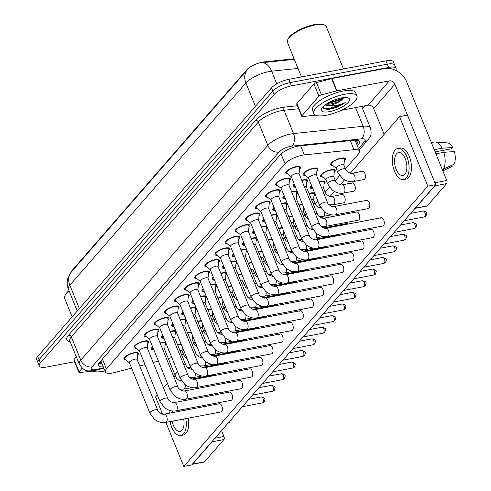 <?xml version="1.0" encoding="UTF-8"?>
<svg xmlns="http://www.w3.org/2000/svg" width="491" height="491" viewBox="0 0 491 491"><rect width="100%" height="100%" fill="white"/><g stroke="black" fill="none" stroke-linecap="round" stroke-linejoin="round"><path stroke-width="0.74" d="M177.46 344.529A7.917 2.523 -22.1 0 1 179.215 344.105A7.917 2.523 -22.1 0 1 181.087 343.884M187.574 332.904A7.917 2.523 -22.1 0 1 189.336 332.481A7.917 2.523 -22.1 0 1 191.208 332.26M197.695 321.28A7.917 2.523 -22.1 0 1 199.45 320.856A7.917 2.523 -22.1 0 1 201.322 320.641M207.81 309.661A7.917 2.523 -22.1 0 1 209.571 309.232A7.917 2.523 -22.1 0 1 211.443 309.017M217.93 298.037A7.917 2.523 -22.1 0 1 219.686 297.607A7.917 2.523 -22.1 0 1 221.558 297.393M228.045 286.413A7.917 2.523 -22.1 0 1 229.806 285.989A7.917 2.523 -22.1 0 1 231.672 285.768M238.166 274.788A7.917 2.523 -22.1 0 1 239.921 274.365A7.917 2.523 -22.1 0 1 241.793 274.144M248.28 263.164A7.917 2.523 -22.1 0 1 250.042 262.74A7.917 2.523 -22.1 0 1 251.908 262.525M258.401 251.545A7.917 2.523 -22.1 0 1 260.156 251.116A7.917 2.523 -22.1 0 1 262.028 250.901M268.516 239.921A7.917 2.523 -22.1 0 1 270.271 239.491A7.917 2.523 -22.1 0 1 272.143 239.277M278.636 228.297A7.917 2.523 -22.1 0 1 280.392 227.873A7.917 2.523 -22.1 0 1 282.264 227.652M288.751 216.672A7.917 2.523 -22.1 0 1 290.506 216.249A7.917 2.523 -22.1 0 1 292.378 216.028M298.872 205.048A7.917 2.523 -22.1 0 1 300.627 204.624A7.917 2.523 -22.1 0 1 302.499 204.403M308.986 193.429A7.917 2.523 -22.1 0 1 310.742 193A7.917 2.523 -22.1 0 1 314.694 193.227M315.026 194.043A7.917 2.523 -22.1 0 1 314.019 195.645M319.101 181.805A7.917 2.523 -22.1 0 1 320.862 181.375A7.917 2.523 -22.1 0 1 325.091 181.965A7.917 2.523 -22.1 0 1 324.134 184.021M322.655 177.11A7.917 2.523 -22.1 0 1 320.537 176.3A7.917 2.523 -22.1 0 1 323.495 172.709A7.917 2.523 -22.1 0 1 330.977 169.757A7.917 2.523 -22.1 0 1 335.206 170.34A7.917 2.523 -22.1 0 1 334.254 172.396M332.775 165.485A7.917 2.523 -22.1 0 1 330.658 164.675A7.917 2.523 -22.1 0 1 333.616 161.091A7.917 2.523 -22.1 0 1 341.098 158.133A7.917 2.523 -22.1 0 1 345.326 158.722A7.917 2.523 -22.1 0 1 344.369 160.778M160.091 342.97A7.917 2.523 -22.1 0 1 161.846 342.546A7.917 2.523 -22.1 0 1 165.798 342.773M166.13 343.59A7.917 2.523 -22.1 0 1 165.123 345.191M170.205 331.351A7.917 2.523 -22.1 0 1 171.967 330.922A7.917 2.523 -22.1 0 1 175.919 331.149M176.251 331.965A7.917 2.523 -22.1 0 1 175.238 333.567M180.326 319.727A7.917 2.523 -22.1 0 1 182.081 319.297A7.917 2.523 -22.1 0 1 186.034 319.524M186.365 320.341A7.917 2.523 -22.1 0 1 185.359 321.943M190.44 308.103A7.917 2.523 -22.1 0 1 192.202 307.679A7.917 2.523 -22.1 0 1 196.155 307.906M196.48 308.716A7.917 2.523 -22.1 0 1 195.473 310.324M200.561 296.478A7.917 2.523 -22.1 0 1 202.317 296.055A7.917 2.523 -22.1 0 1 206.269 296.282M206.601 297.098A7.917 2.523 -22.1 0 1 205.594 298.7M210.676 284.854A7.917 2.523 -22.1 0 1 212.437 284.43A7.917 2.523 -22.1 0 1 216.384 284.657M216.715 285.474A7.917 2.523 -22.1 0 1 215.709 287.075M220.797 273.235A7.917 2.523 -22.1 0 1 222.552 272.806A7.917 2.523 -22.1 0 1 226.504 273.033M226.836 273.849A7.917 2.523 -22.1 0 1 225.829 275.451M230.911 261.611A7.917 2.523 -22.1 0 1 232.666 261.181A7.917 2.523 -22.1 0 1 236.619 261.408M236.95 262.225A7.917 2.523 -22.1 0 1 235.944 263.827M241.032 249.987A7.917 2.523 -22.1 0 1 242.787 249.563A7.917 2.523 -22.1 0 1 246.74 249.784M247.071 250.6A7.917 2.523 -22.1 0 1 246.065 252.208M251.147 238.362A7.917 2.523 -22.1 0 1 252.902 237.939A7.917 2.523 -22.1 0 1 256.854 238.166M257.186 238.982A7.917 2.523 -22.1 0 1 256.179 240.584M261.261 226.738A7.917 2.523 -22.1 0 1 263.023 226.314A7.917 2.523 -22.1 0 1 266.975 226.541M267.307 227.358A7.917 2.523 -22.1 0 1 266.3 228.959M271.382 215.119A7.917 2.523 -22.1 0 1 273.137 214.69A7.917 2.523 -22.1 0 1 277.09 214.917M277.421 215.733A7.917 2.523 -22.1 0 1 276.415 217.335M281.496 203.495A7.917 2.523 -22.1 0 1 283.258 203.065A7.917 2.523 -22.1 0 1 287.21 203.292M287.542 204.109A7.917 2.523 -22.1 0 1 286.529 205.711M291.617 191.871A7.917 2.523 -22.1 0 1 293.373 191.447A7.917 2.523 -22.1 0 1 297.325 191.668M297.656 192.484A7.917 2.523 -22.1 0 1 296.65 194.086M301.732 180.246A7.917 2.523 -22.1 0 1 303.493 179.823A7.917 2.523 -22.1 0 1 307.722 180.412A7.917 2.523 -22.1 0 1 306.765 182.468M305.285 175.551A7.917 2.523 -22.1 0 1 303.168 174.741A7.917 2.523 -22.1 0 1 306.126 171.156A7.917 2.523 -22.1 0 1 313.608 168.198A7.917 2.523 -22.1 0 1 317.837 168.787A7.917 2.523 -22.1 0 1 316.885 170.843M126.04 359.964A7.917 2.523 -22.1 0 1 123.922 359.16A7.917 2.523 -22.1 0 1 126.881 355.57A7.917 2.523 -22.1 0 1 134.362 352.612A7.917 2.523 -22.1 0 1 138.591 353.201A7.917 2.523 -22.1 0 1 137.633 355.257M136.154 348.346A7.917 2.523 -22.1 0 1 134.037 347.536A7.917 2.523 -22.1 0 1 136.995 343.945A7.917 2.523 -22.1 0 1 144.477 340.993A7.917 2.523 -22.1 0 1 148.705 341.576A7.917 2.523 -22.1 0 1 147.754 343.632M146.275 336.722A7.917 2.523 -22.1 0 1 144.158 335.912A7.917 2.523 -22.1 0 1 147.116 332.327A7.917 2.523 -22.1 0 1 154.597 329.369A7.917 2.523 -22.1 0 1 158.826 329.958A7.917 2.523 -22.1 0 1 157.869 332.014M156.39 325.097A7.917 2.523 -22.1 0 1 154.272 324.287A7.917 2.523 -22.1 0 1 157.23 320.703A7.917 2.523 -22.1 0 1 164.712 317.745A7.917 2.523 -22.1 0 1 168.941 318.334A7.917 2.523 -22.1 0 1 167.99 320.39M166.51 313.473A7.917 2.523 -22.1 0 1 164.393 312.663A7.917 2.523 -22.1 0 1 167.351 309.078A7.917 2.523 -22.1 0 1 174.827 306.12A7.917 2.523 -22.1 0 1 179.062 306.709A7.917 2.523 -22.1 0 1 178.104 308.765M176.625 301.848A7.917 2.523 -22.1 0 1 174.508 301.044A7.917 2.523 -22.1 0 1 177.466 297.454A7.917 2.523 -22.1 0 1 184.947 294.496A7.917 2.523 -22.1 0 1 189.176 295.085A7.917 2.523 -22.1 0 1 188.225 297.141M186.746 290.23A7.917 2.523 -22.1 0 1 184.622 289.42A7.917 2.523 -22.1 0 1 187.58 285.83A7.917 2.523 -22.1 0 1 195.062 282.871A7.917 2.523 -22.1 0 1 199.297 283.46A7.917 2.523 -22.1 0 1 198.339 285.517M196.86 278.606A7.917 2.523 -22.1 0 1 194.743 277.796A7.917 2.523 -22.1 0 1 197.701 274.211A7.917 2.523 -22.1 0 1 205.183 271.253A7.917 2.523 -22.1 0 1 209.411 271.842A7.917 2.523 -22.1 0 1 208.46 273.898M206.975 266.981A7.917 2.523 -22.1 0 1 204.857 266.171A7.917 2.523 -22.1 0 1 207.816 262.587A7.917 2.523 -22.1 0 1 215.297 259.629A7.917 2.523 -22.1 0 1 219.532 260.218A7.917 2.523 -22.1 0 1 218.575 262.274M217.096 255.357A7.917 2.523 -22.1 0 1 214.978 254.547A7.917 2.523 -22.1 0 1 217.936 250.962A7.917 2.523 -22.1 0 1 225.418 248.004A7.917 2.523 -22.1 0 1 229.647 248.593A7.917 2.523 -22.1 0 1 228.696 250.649M227.21 243.732A7.917 2.523 -22.1 0 1 225.093 242.928A7.917 2.523 -22.1 0 1 228.051 239.338A7.917 2.523 -22.1 0 1 235.533 236.38A7.917 2.523 -22.1 0 1 239.761 236.969A7.917 2.523 -22.1 0 1 238.81 239.025M237.331 232.114A7.917 2.523 -22.1 0 1 235.214 231.304A7.917 2.523 -22.1 0 1 238.172 227.714A7.917 2.523 -22.1 0 1 245.653 224.755A7.917 2.523 -22.1 0 1 249.882 225.344A7.917 2.523 -22.1 0 1 248.925 227.401M247.446 220.49A7.917 2.523 -22.1 0 1 245.328 219.68A7.917 2.523 -22.1 0 1 248.286 216.095A7.917 2.523 -22.1 0 1 255.768 213.137A7.917 2.523 -22.1 0 1 259.997 213.72A7.917 2.523 -22.1 0 1 259.045 215.782M257.566 208.865A7.917 2.523 -22.1 0 1 255.449 208.055A7.917 2.523 -22.1 0 1 258.407 204.471A7.917 2.523 -22.1 0 1 265.889 201.513A7.917 2.523 -22.1 0 1 270.118 202.102A7.917 2.523 -22.1 0 1 269.16 204.158M267.681 197.241A7.917 2.523 -22.1 0 1 265.563 196.431A7.917 2.523 -22.1 0 1 268.522 192.846A7.917 2.523 -22.1 0 1 276.003 189.888A7.917 2.523 -22.1 0 1 280.232 190.477A7.917 2.523 -22.1 0 1 279.281 192.533M277.802 185.616A7.917 2.523 -22.1 0 1 275.684 184.812A7.917 2.523 -22.1 0 1 278.642 181.222A7.917 2.523 -22.1 0 1 286.124 178.264A7.917 2.523 -22.1 0 1 290.353 178.853A7.917 2.523 -22.1 0 1 289.395 180.909M287.916 173.998A7.917 2.523 -22.1 0 1 285.799 173.188A7.917 2.523 -22.1 0 1 288.757 169.598A7.917 2.523 -22.1 0 1 296.239 166.639A7.917 2.523 -22.1 0 1 300.467 167.228A7.917 2.523 -22.1 0 1 299.516 169.285M345.449 168.922L358.405 154.039A13.969 4.456 157.9 0 0 359.504 151.025A13.969 4.456 157.9 0 0 354.011 149.694L304.328 154.892A13.969 4.456 157.9 0 0 302.352 155.187A13.969 4.456 157.9 0 0 285.032 163.724L106.43 368.913A13.969 4.456 157.9 0 0 105.332 371.92A13.969 4.456 157.9 0 0 114.937 372.473L131.576 368.109M294.097 58.767L264.103 61.903A12.576 4.008 157.9 0 0 262.329 62.173A12.576 4.008 157.9 0 0 246.734 69.857L72.146 270.431A12.576 4.008 157.9 0 0 71.109 272.21M193.687 343.27L195.044 341.711M203.802 331.646L205.158 330.093M213.923 320.028L215.279 318.469M224.037 308.403L225.394 306.844M234.158 296.779L235.514 295.22M244.273 285.154L245.629 283.595M254.393 273.53L255.75 271.977M264.508 261.912L265.864 260.353M274.629 250.287L275.985 248.728M284.743 238.663L286.1 237.104M294.864 227.038L296.22 225.479M304.979 215.414L306.335 213.855M315.093 203.796L317.751 200.745M325.214 192.171L329.529 187.212M335.328 180.547L339.649 175.588M182.934 353.33A13.969 4.456 157.9 0 0 184.536 352.385M139.751 365.967L144.986 364.598M153.161 362.456L158.397 361.081M168.29 358.491L171.807 357.571M312.54 188.734A7.917 2.523 -22.1 0 1 310.422 187.924A7.917 2.523 -22.1 0 1 311.613 185.641M300.707 199.997A7.917 2.523 -22.1 0 1 300.302 199.549A7.917 2.523 -22.1 0 1 300.277 198.941M290.586 211.621A7.917 2.523 -22.1 0 1 290.187 211.167A7.917 2.523 -22.1 0 1 290.163 210.565M280.471 223.245A7.917 2.523 -22.1 0 1 280.066 222.791A7.917 2.523 -22.1 0 1 280.042 222.19M270.357 234.864A7.917 2.523 -22.1 0 1 269.952 234.416A7.917 2.523 -22.1 0 1 269.927 233.814M260.236 246.488A7.917 2.523 -22.1 0 1 259.837 246.04A7.917 2.523 -22.1 0 1 259.807 245.439M250.122 258.113A7.917 2.523 -22.1 0 1 249.716 257.665A7.917 2.523 -22.1 0 1 249.692 257.057M240.001 269.737A7.917 2.523 -22.1 0 1 239.602 269.283A7.917 2.523 -22.1 0 1 239.571 268.681M229.886 281.361A7.917 2.523 -22.1 0 1 229.481 280.907A7.917 2.523 -22.1 0 1 229.457 280.306M219.765 292.98A7.917 2.523 -22.1 0 1 219.367 292.532A7.917 2.523 -22.1 0 1 219.342 291.93M209.651 304.604A7.917 2.523 -22.1 0 1 209.246 304.156A7.917 2.523 -22.1 0 1 209.221 303.555M199.53 316.229A7.917 2.523 -22.1 0 1 199.131 315.781A7.917 2.523 -22.1 0 1 199.107 315.173M189.416 327.853A7.917 2.523 -22.1 0 1 189.01 327.399A7.917 2.523 -22.1 0 1 188.986 326.797M179.295 339.477A7.917 2.523 -22.1 0 1 178.896 339.023A7.917 2.523 -22.1 0 1 178.871 338.422M169.18 351.096A7.917 2.523 -22.1 0 1 168.775 350.648A7.917 2.523 -22.1 0 1 168.751 350.046M295.171 187.175A7.917 2.523 -22.1 0 1 293.053 186.365A7.917 2.523 -22.1 0 1 294.244 184.082M285.05 198.8A7.917 2.523 -22.1 0 1 282.933 197.99A7.917 2.523 -22.1 0 1 284.129 195.706M274.935 210.424A7.917 2.523 -22.1 0 1 272.818 209.614A7.917 2.523 -22.1 0 1 274.009 207.331M264.815 222.042A7.917 2.523 -22.1 0 1 262.697 221.238A7.917 2.523 -22.1 0 1 263.894 218.955M254.7 233.667A7.917 2.523 -22.1 0 1 252.583 232.857A7.917 2.523 -22.1 0 1 253.773 230.58M244.579 245.291A7.917 2.523 -22.1 0 1 242.462 244.481A7.917 2.523 -22.1 0 1 243.659 242.198M234.465 256.916A7.917 2.523 -22.1 0 1 232.347 256.106A7.917 2.523 -22.1 0 1 233.538 253.822M224.35 268.54A7.917 2.523 -22.1 0 1 222.233 267.73A7.917 2.523 -22.1 0 1 223.423 265.447M214.229 280.158A7.917 2.523 -22.1 0 1 212.112 279.354A7.917 2.523 -22.1 0 1 213.309 277.071M204.115 291.783A7.917 2.523 -22.1 0 1 201.997 290.973A7.917 2.523 -22.1 0 1 203.188 288.696M193.994 303.407A7.917 2.523 -22.1 0 1 191.877 302.597A7.917 2.523 -22.1 0 1 193.073 300.32M183.88 315.032A7.917 2.523 -22.1 0 1 181.762 314.222A7.917 2.523 -22.1 0 1 182.953 311.938M173.759 326.656A7.917 2.523 -22.1 0 1 171.641 325.846A7.917 2.523 -22.1 0 1 172.838 323.563M163.644 338.274A7.917 2.523 -22.1 0 1 161.527 337.47A7.917 2.523 -22.1 0 1 162.717 335.187M153.523 349.899A7.917 2.523 -22.1 0 1 151.406 349.089A7.917 2.523 -22.1 0 1 152.603 346.812M71.379 271.897L247.716 69.323A16.301 13.073 -139 0 0 247.427 69.648A16.301 13.073 -139 0 0 245.899 82.967L69.851 285.222A18.627 5.941 157.9 0 0 68.39 289.23C66.966 285.615 66.794 281.951 67.868 278.244L71.379 271.897A16.301 13.073 41 0 0 69.851 285.222L79.352 308.618M294.336 59.362L260.825 62.86M74.571 361.738L46.762 367.016A13.969 4.456 -22.1 0 1 39.292 365.973L37.967 362.702A13.969 4.456 -22.1 0 1 39.065 359.694L272.824 91.142A13.969 4.456 -22.1 0 1 290.15 82.605L387.289 64.174A13.969 4.456 -22.1 0 1 394.752 65.211A13.969 4.456 -22.1 0 0 387.289 64.174L290.15 82.605A13.969 4.456 -22.1 0 0 272.824 91.142L39.065 359.694A13.969 4.456 -22.1 0 0 37.967 362.702L36.635 359.43A13.969 4.456 -22.1 0 1 37.733 356.423L271.492 87.871A13.969 4.456 -22.1 0 1 288.818 79.333L385.957 60.902A13.969 4.456 -22.1 0 1 393.42 61.94L396.077 68.482A13.969 4.456 -22.1 0 1 395.771 70.397M357.35 145.723L358.332 144.593A13.969 4.456 157.9 0 0 359.43 141.58A13.969 4.456 157.9 0 0 353.937 140.248L299.541 145.937A13.969 4.456 157.9 0 0 297.564 146.232A13.969 4.456 157.9 0 0 280.238 154.775L99.44 362.481A13.969 4.456 157.9 0 0 98.347 365.488A13.969 4.456 157.9 0 0 103.282 366.869M39.292 365.973A13.969 4.456 -22.1 0 1 40.391 362.966L274.15 94.413A13.969 4.456 -22.1 0 1 291.476 85.876L388.614 67.445A13.969 4.456 -22.1 0 1 396.077 68.482M365.132 105.78L362.603 108.689M101.95 363.598A13.969 4.456 -22.1 0 1 98.74 363.42M357.706 140.377A13.969 4.456 -22.1 0 1 357.006 141.322L356.018 142.451M299.05 173.642L299.657 167.965A6.984 2.228 157.9 0 0 299.608 167.578A6.984 2.228 157.9 0 0 295.87 167.063A6.984 2.228 157.9 0 0 289.273 169.671A6.984 2.228 157.9 0 0 286.664 172.838A6.984 2.228 157.9 0 0 286.897 173.145L291.286 176.797M296.773 173.225A4.192 1.338 157.9 0 0 292.808 174.79A4.192 1.338 157.9 0 0 291.243 176.692L311.767 227.235A4.192 1.338 157.9 0 1 312 226.449A4.192 1.338 157.9 0 1 317.29 223.767A4.192 1.338 157.9 0 1 319.531 224.08L299.007 173.538A4.192 1.338 157.9 0 0 296.773 173.225M316.425 175.201L317.026 169.524A6.984 2.228 157.9 0 0 316.977 169.137A6.984 2.228 157.9 0 0 313.246 168.616A6.984 2.228 157.9 0 0 306.642 171.23A6.984 2.228 157.9 0 0 304.033 174.391A6.984 2.228 157.9 0 0 304.267 174.704L308.655 178.356M327.472 202.409L316.382 175.097A4.192 1.338 157.9 0 0 314.142 174.784A4.192 1.338 157.9 0 0 310.177 176.349A4.192 1.338 157.9 0 0 308.612 178.251L319.702 205.563A4.192 1.338 157.9 0 1 319.936 204.778A4.192 1.338 157.9 0 1 325.232 202.102A4.192 1.338 157.9 0 1 327.472 202.409C327.681 204.9 333.493 207.417 334.027 206.551A4.192 2.117 79.3 0 1 336.703 209.504A4.192 2.117 79.3 0 1 336.298 214.346A4.192 2.117 79.3 0 1 336.194 214.457A4.192 2.117 79.3 0 1 335.586 214.782L368.36 208.565A4.192 2.117 -100.7 0 0 369.072 208.129A4.192 2.117 -100.7 0 0 369.478 203.286A4.192 2.117 -100.7 0 0 366.802 200.334A4.192 2.117 -100.7 0 0 366.083 200.77M343.909 165.136L344.51 159.452A6.984 2.228 157.9 0 0 344.461 159.072A6.984 2.228 157.9 0 0 340.729 158.55A6.984 2.228 157.9 0 0 334.132 161.158A6.984 2.228 157.9 0 0 331.517 164.325A6.984 2.228 157.9 0 0 331.75 164.638L336.145 168.284M345.529 169.119L343.866 165.025A4.192 1.338 157.9 0 0 341.626 164.718A4.192 1.338 157.9 0 0 337.667 166.283A4.192 1.338 157.9 0 0 336.102 168.18L337.759 172.273A4.192 1.338 157.9 0 1 337.992 171.488A4.192 1.338 157.9 0 1 343.289 168.806A4.192 1.338 157.9 0 1 345.529 169.119C345.738 171.605 351.55 174.121 352.084 173.255A4.192 2.117 79.3 0 1 354.76 176.214A4.192 2.117 79.3 0 1 354.355 181.056A4.192 2.117 79.3 0 1 354.25 181.167A4.192 2.117 79.3 0 1 353.643 181.492L363.991 179.528A4.192 2.117 -100.7 0 0 364.703 179.092A4.192 2.117 -100.7 0 0 365.101 174.25A4.192 2.117 -100.7 0 0 362.426 171.291A4.192 2.117 -100.7 0 0 361.714 171.733M288.935 185.267L289.537 179.589A6.984 2.228 157.9 0 0 289.487 179.203A6.984 2.228 157.9 0 0 285.756 178.687A6.984 2.228 157.9 0 0 279.158 181.296A6.984 2.228 157.9 0 0 276.543 184.456A6.984 2.228 157.9 0 0 276.777 184.769L281.171 188.421M286.652 184.849A4.192 1.338 157.9 0 0 282.693 186.414A4.192 1.338 157.9 0 0 281.128 188.317L301.652 238.859A4.192 1.338 157.9 0 1 301.879 238.074A4.192 1.338 157.9 0 1 307.176 235.392A4.192 1.338 157.9 0 1 309.416 235.705L288.892 185.162A4.192 1.338 157.9 0 0 286.652 184.849M278.814 196.891L279.422 191.214A6.984 2.228 157.9 0 0 279.373 190.827A6.984 2.228 157.9 0 0 275.641 190.305A6.984 2.228 157.9 0 0 269.037 192.92A6.984 2.228 157.9 0 0 266.429 196.081A6.984 2.228 157.9 0 0 266.662 196.394L271.05 200.046M276.537 196.474A4.192 1.338 157.9 0 0 272.573 198.039A4.192 1.338 157.9 0 0 271.007 199.941L291.531 250.478A4.192 1.338 157.9 0 1 291.764 249.698A4.192 1.338 157.9 0 1 297.061 247.016A4.192 1.338 157.9 0 1 299.295 247.329L278.778 196.787A4.192 1.338 157.9 0 0 276.537 196.474M268.7 208.515L269.301 202.832A6.984 2.228 157.9 0 0 269.252 202.452A6.984 2.228 157.9 0 0 265.521 201.93A6.984 2.228 157.9 0 0 258.923 204.538A6.984 2.228 157.9 0 0 256.308 207.705A6.984 2.228 157.9 0 0 256.541 208.018L260.936 211.664M266.417 208.098A4.192 1.338 157.9 0 0 262.458 209.663A4.192 1.338 157.9 0 0 260.893 211.56L281.417 262.102A4.192 1.338 157.9 0 1 281.65 261.316A4.192 1.338 157.9 0 1 286.94 258.64A4.192 1.338 157.9 0 1 289.181 258.947L268.657 208.411A4.192 1.338 157.9 0 0 266.417 208.098M258.585 220.134L259.187 214.457A6.984 2.228 157.9 0 0 259.138 214.076A6.984 2.228 157.9 0 0 255.406 213.554A6.984 2.228 157.9 0 0 248.802 216.163A6.984 2.228 157.9 0 0 246.194 219.33A6.984 2.228 157.9 0 0 246.427 219.637L250.815 223.288M256.302 219.722A4.192 1.338 157.9 0 0 252.337 221.288A4.192 1.338 157.9 0 0 250.772 223.184L271.296 273.726A4.192 1.338 157.9 0 1 271.529 272.941A4.192 1.338 157.9 0 1 276.826 270.265A4.192 1.338 157.9 0 1 279.066 270.572L258.542 220.029A4.192 1.338 157.9 0 0 256.302 219.722M306.304 186.826L306.906 181.142A6.984 2.228 157.9 0 0 306.857 180.762A6.984 2.228 157.9 0 0 303.125 180.24A6.984 2.228 157.9 0 0 301.855 180.541M294.434 184.548A6.984 2.228 157.9 0 0 293.913 186.015A6.984 2.228 157.9 0 0 294.146 186.328L295.668 187.593M323.907 218.176L356.681 211.952A4.192 2.117 -100.7 0 1 359.357 214.911A4.192 2.117 -100.7 0 1 358.958 219.753A4.192 2.117 -100.7 0 1 358.246 220.189L325.472 226.406A4.192 2.117 79.3 0 0 326.079 226.081A4.192 2.117 79.3 0 0 326.184 225.97A4.192 2.117 79.3 0 0 326.583 221.128A4.192 2.117 79.3 0 0 323.907 218.176C323.373 219.041 317.567 216.519 317.352 214.033L306.261 186.721A4.192 1.338 157.9 0 0 304.224 186.371M296.19 198.444L296.791 192.767A6.984 2.228 157.9 0 0 296.742 192.386A6.984 2.228 157.9 0 0 293.01 191.864A6.984 2.228 157.9 0 0 291.734 192.159M284.314 196.173A6.984 2.228 157.9 0 0 283.798 197.64A6.984 2.228 157.9 0 0 284.031 197.947L285.553 199.211M313.16 229.856L310.202 229.002L308.299 227.394L307.237 225.657L296.147 198.339A4.192 1.338 157.9 0 0 294.103 197.996M286.069 210.068L286.67 204.391A6.984 2.228 157.9 0 0 286.621 204.004A6.984 2.228 157.9 0 0 282.89 203.489A6.984 2.228 157.9 0 0 281.619 203.783M274.199 207.791A6.984 2.228 157.9 0 0 273.677 209.264A6.984 2.228 157.9 0 0 273.91 209.571L275.433 210.835M303.045 241.48L300.081 240.627L298.184 239.019L297.116 237.282L286.026 209.964A4.192 1.338 157.9 0 0 283.988 209.62M333.794 176.754L334.396 171.077A6.984 2.228 157.9 0 0 334.346 170.696A6.984 2.228 157.9 0 0 330.615 170.174A6.984 2.228 157.9 0 0 324.011 172.783A6.984 2.228 157.9 0 0 321.402 175.95A6.984 2.228 157.9 0 0 321.636 176.257L326.024 179.909M335.408 180.743L333.751 176.65A4.192 1.338 157.9 0 0 331.511 176.343A4.192 1.338 157.9 0 0 327.552 177.908A4.192 1.338 157.9 0 0 325.981 179.804L327.644 183.892A4.192 1.338 157.9 0 1 327.878 183.106A4.192 1.338 157.9 0 1 333.168 180.43A4.192 1.338 157.9 0 1 335.408 180.743C335.617 183.229 341.429 185.745 341.963 184.88A4.192 2.117 79.3 0 1 344.639 187.832A4.192 2.117 79.3 0 1 344.24 192.675A4.192 2.117 79.3 0 1 344.136 192.791A4.192 2.117 79.3 0 1 343.528 193.116L353.87 191.152A4.192 2.117 -100.7 0 0 354.582 190.717A4.192 2.117 -100.7 0 0 354.987 185.874A4.192 2.117 -100.7 0 0 352.311 182.916A4.192 2.117 -100.7 0 0 351.599 183.352M323.673 188.378L324.275 182.701A6.984 2.228 157.9 0 0 324.226 182.314A6.984 2.228 157.9 0 0 320.494 181.799A6.984 2.228 157.9 0 0 319.224 182.093M311.803 186.101A6.984 2.228 157.9 0 0 311.282 187.574A6.984 2.228 157.9 0 0 311.515 187.881L313.037 189.145M331.848 196.504L342.19 194.54A4.192 2.117 -100.7 0 1 344.866 197.492A4.192 2.117 -100.7 0 1 344.467 202.335A4.192 2.117 -100.7 0 1 343.755 202.777L333.407 204.741A4.192 2.117 79.3 0 0 334.015 204.409A4.192 2.117 79.3 0 0 334.119 204.299A4.192 2.117 79.3 0 0 334.524 199.456A4.192 2.117 79.3 0 0 331.848 196.504C331.315 197.37 325.502 194.853 325.294 192.362L323.63 188.274A4.192 1.338 157.9 0 0 321.593 187.93M313.559 200.003L314.16 194.326A6.984 2.228 157.9 0 0 314.111 193.939A6.984 2.228 157.9 0 0 310.38 193.423A6.984 2.228 157.9 0 0 309.103 193.718M321.102 208.19L318.137 207.331L316.241 205.729L313.516 199.898A4.192 1.338 157.9 0 0 311.472 199.549M302.689 204.882A6.984 2.228 157.9 0 0 300.259 205.042A6.984 2.228 157.9 0 0 298.988 205.342M308.514 219.213L306.12 217.347L303.395 211.523A4.192 1.338 157.9 0 0 301.357 211.173M292.575 216.506A6.984 2.228 157.9 0 0 290.144 216.666A6.984 2.228 157.9 0 0 288.868 216.967M298.393 230.838L296.005 228.972L293.28 223.147A4.192 1.338 157.9 0 0 291.237 222.797M282.454 228.125A6.984 2.228 157.9 0 0 280.023 228.29A6.984 2.228 157.9 0 0 278.753 228.585M288.278 242.462L285.885 240.596L283.16 234.766A4.192 1.338 157.9 0 0 281.122 234.422M272.339 239.749A6.984 2.228 157.9 0 0 269.909 239.915A6.984 2.228 157.9 0 0 268.632 240.209M278.158 254.086L275.77 252.221L273.045 246.39A4.192 1.338 157.9 0 0 271.001 246.046M262.219 251.374A6.984 2.228 157.9 0 0 259.788 251.539A6.984 2.228 157.9 0 0 258.518 251.834M268.043 265.711L265.649 263.845L262.924 258.014A4.192 1.338 157.9 0 0 260.887 257.665M252.104 262.998A6.984 2.228 157.9 0 0 249.674 263.158A6.984 2.228 157.9 0 0 248.397 263.458M257.922 277.335L255.535 275.463L252.81 269.639A4.192 1.338 157.9 0 0 250.766 269.289M241.983 274.622A6.984 2.228 157.9 0 0 239.559 274.782A6.984 2.228 157.9 0 0 238.282 275.083M247.808 288.954L245.414 287.088L242.695 281.263A4.192 1.338 157.9 0 0 240.651 280.913M231.869 286.241A6.984 2.228 157.9 0 0 229.438 286.406A6.984 2.228 157.9 0 0 228.168 286.701M237.687 300.578L235.299 298.712L232.574 292.882A4.192 1.338 157.9 0 0 230.531 292.538M221.748 297.865A6.984 2.228 157.9 0 0 219.324 298.031A6.984 2.228 157.9 0 0 218.047 298.325M227.572 312.202L225.179 310.337L222.46 304.506A4.192 1.338 157.9 0 0 220.416 304.162M211.633 309.49A6.984 2.228 157.9 0 0 209.203 309.655A6.984 2.228 157.9 0 0 207.932 309.95M217.452 323.827L215.064 321.961L212.339 316.13A4.192 1.338 157.9 0 0 210.301 315.787M201.513 321.114A6.984 2.228 157.9 0 0 199.088 321.274A6.984 2.228 157.9 0 0 197.812 321.574M207.337 335.451L204.943 333.579L202.224 327.755A4.192 1.338 157.9 0 0 200.181 327.405M191.398 332.738A6.984 2.228 157.9 0 0 188.967 332.898A6.984 2.228 157.9 0 0 187.697 333.199M197.216 347.069L194.829 345.204L192.104 339.379A4.192 1.338 157.9 0 0 190.066 339.029M181.283 344.363A6.984 2.228 157.9 0 0 178.853 344.522A6.984 2.228 157.9 0 0 177.576 344.823M187.102 358.694L184.714 356.828L181.989 350.997A4.192 1.338 157.9 0 0 179.945 350.654M338.164 106.228A18.627 5.941 -22.1 0 1 329.915 109.18M301.842 115.821A2.326 0.743 157.9 0 0 301.658 116.318L296.674 104.055A2.326 0.743 -22.1 0 1 296.859 103.552L301.842 115.821L318.917 96.199L313.933 83.936A2.326 0.743 -22.1 0 1 316.462 82.592L331.597 78.628A2.326 0.743 -22.1 0 1 331.953 78.548L384.3 68.611A18.627 14.939 -139 0 1 406.738 81.972L446.755 180.522A2.326 1.178 79.3 0 1 446.669 183.616L434.823 185.862A2.326 1.178 -100.7 0 0 435.118 185.291M296.859 103.552L313.933 83.936M415.042 208.35A2.326 1.178 -100.7 0 0 415.067 208.344A2.326 1.178 -100.7 0 0 415.466 208.104L427.311 205.858L446.669 183.616M427.311 205.858A2.326 1.178 79.3 0 1 426.918 206.097L415.067 208.344M415.466 208.104L434.823 185.862M446.755 180.522L434.909 182.769L394.893 84.219A4.658 3.732 41 0 0 389.283 80.88L336.936 90.81A2.326 0.743 157.9 0 0 336.58 90.89L321.445 94.861A2.326 0.743 157.9 0 0 318.917 96.199M384.165 134.307L373.706 108.56A4.658 3.732 41 0 0 368.097 105.221L341.362 110.291M301.658 116.318A2.326 0.743 157.9 0 0 302.573 116.545L315.425 115.201A2.326 0.743 157.9 0 0 315.59 115.176M79.039 371.785A2.326 0.743 157.9 0 0 78.855 372.282L73.871 360.013A2.326 0.743 -22.1 0 1 74.055 359.516L79.039 371.785L82.181 368.17M74.055 359.516L76.344 356.889M221.57 430.619L223.951 436.487A2.326 1.178 79.3 0 1 223.865 439.58L212.02 441.826A2.326 1.178 -100.7 0 0 212.315 441.249M192.239 464.314A2.326 1.178 -100.7 0 0 192.269 464.308A2.326 1.178 -100.7 0 0 192.662 464.069L204.508 461.816L223.865 439.58M204.508 461.816A2.326 1.178 79.3 0 1 204.115 462.062L192.269 464.308M192.662 464.069L212.02 441.826M78.855 372.282A2.326 0.743 157.9 0 0 79.769 372.503L92.621 371.159A2.326 0.743 157.9 0 0 92.787 371.141M326.263 115.275A23.286 7.426 -22.1 0 1 313.823 113.544A23.286 7.426 -22.1 0 1 322.526 102.993A23.286 7.426 -22.1 0 1 344.529 94.297A23.286 7.426 -22.1 0 1 356.969 96.027A23.286 7.426 -22.1 0 1 348.266 106.578A23.286 7.426 -22.1 0 1 326.263 115.275M313.823 113.544L312.497 110.272A23.286 7.426 -22.1 0 1 321.2 99.722A23.286 7.426 -22.1 0 1 343.203 91.025A23.286 7.426 -22.1 0 1 355.644 92.756L356.969 96.027M301.468 76.934L287.425 42.336A20.953 6.684 -22.1 0 1 287.708 39.796A20.953 6.684 -22.1 0 1 315.056 25.01A20.953 6.684 -22.1 0 1 324.275 24.943A20.953 6.684 -22.1 0 1 326.251 26.569L343.467 68.961M287.708 39.796L288.229 38.74A20.021 6.389 -22.1 0 1 314.357 24.611A20.021 6.389 -22.1 0 1 323.17 24.55L324.275 24.943M326.104 104.202L329.105 104.202C334.623 103.405 339.036 101.784 342.35 99.342L343.89 97.586M342.35 99.342A10.526 3.357 -22.1 0 1 329.608 105.442A10.526 3.357 -22.1 0 1 328.909 105.559L324.919 105.049M341.349 97.948A15.184 4.842 -22.1 0 1 348.033 97.899A15.184 4.842 -22.1 0 1 345.621 104.712A15.184 4.842 -22.1 0 1 329.443 111.629A15.184 4.842 -22.1 0 1 321.537 108.658A15.184 4.842 -22.1 0 1 341.349 97.948M322.642 107.099L326.73 109.383L329.51 109.235L336.697 107.498L345.222 102.57C340.367 104.914 335.163 105.946 329.602 105.657L328.909 105.559M327.534 103.294L340.054 99.231L342.583 97.74M323.084 108.192L329.038 108.566L342.159 104.43L345.222 102.57M326.227 104.123L340.318 99.882L343.847 97.678M326.527 109.37L329.301 109.217L336.697 107.498M104.933 370.938A23.286 7.426 -22.1 0 1 103.466 371.239A23.286 7.426 -22.1 0 1 92.277 370.877M72.165 316.873L64.622 298.301A20.953 6.684 -22.1 0 1 64.904 295.754A20.953 6.684 -22.1 0 1 69.151 291.108M64.904 295.754L65.426 294.698A20.021 6.389 -22.1 0 1 68.973 290.672M342.19 194.54A4.192 2.117 -100.7 0 0 341.478 194.976M333.334 206.613A4.192 2.117 -100.7 0 0 332.076 206.165A4.192 2.117 -100.7 0 0 331.677 206.324M323.213 218.237A4.192 2.117 -100.7 0 0 321.955 217.789A4.192 2.117 -100.7 0 0 321.556 217.949M313.098 229.862A4.192 2.117 -100.7 0 0 311.84 229.407A4.192 2.117 -100.7 0 0 311.441 229.573M302.978 241.48A4.192 2.117 -100.7 0 0 301.72 241.032A4.192 2.117 -100.7 0 0 301.327 241.191M292.863 253.104A4.192 2.117 -100.7 0 0 291.605 252.656A4.192 2.117 -100.7 0 0 291.206 252.816M282.742 264.729A4.192 2.117 -100.7 0 0 281.484 264.281A4.192 2.117 -100.7 0 0 281.091 264.44M272.628 276.353A4.192 2.117 -100.7 0 0 271.37 275.905A4.192 2.117 -100.7 0 0 270.971 276.065M262.513 287.978A4.192 2.117 -100.7 0 0 261.255 287.523A4.192 2.117 -100.7 0 0 260.856 287.689M252.392 299.596A4.192 2.117 -100.7 0 0 251.134 299.148A4.192 2.117 -100.7 0 0 250.735 299.307M242.278 311.22A4.192 2.117 -100.7 0 0 241.02 310.772A4.192 2.117 -100.7 0 0 240.621 310.932M232.157 322.845A4.192 2.117 -100.7 0 0 230.899 322.397A4.192 2.117 -100.7 0 0 230.5 322.556M222.042 334.469A4.192 2.117 -100.7 0 0 220.784 334.021A4.192 2.117 -100.7 0 0 220.385 334.181M211.922 346.094A4.192 2.117 -100.7 0 0 210.664 345.639A4.192 2.117 -100.7 0 0 210.265 345.805M201.807 357.712A4.192 2.117 -100.7 0 0 200.549 357.264A4.192 2.117 -100.7 0 0 200.15 357.423M216.359 375.185A4.192 2.117 -100.7 0 0 215.04 374.682A4.192 2.117 -100.7 0 0 214.328 375.118M226.474 363.561A4.192 2.117 -100.7 0 0 225.154 363.058A4.192 2.117 -100.7 0 0 224.442 363.493M236.594 351.943A4.192 2.117 -100.7 0 0 235.275 351.433A4.192 2.117 -100.7 0 0 234.557 351.869M246.709 340.318A4.192 2.117 -100.7 0 0 245.39 339.809A4.192 2.117 -100.7 0 0 244.678 340.251M157.654 410.053A4.192 1.338 157.9 0 0 155.414 409.74A4.192 1.338 157.9 0 0 150.123 412.422A4.192 1.338 157.9 0 0 149.89 413.207L129.366 362.665A4.192 1.338 157.9 0 1 130.931 360.762A4.192 1.338 157.9 0 1 134.89 359.197A4.192 1.338 157.9 0 1 137.13 359.51L157.654 410.053C157.863 412.538 163.675 415.061 164.209 414.189A4.192 2.117 79.3 0 1 166.885 417.147A4.192 2.117 79.3 0 1 166.486 421.99A4.192 2.117 79.3 0 1 166.375 422.1A4.192 2.117 79.3 0 1 165.768 422.426L220.975 411.955A4.192 2.117 -100.7 0 0 221.686 411.513A4.192 2.117 -100.7 0 0 222.085 406.671A4.192 2.117 -100.7 0 0 219.409 403.719A4.192 2.117 -100.7 0 0 218.698 404.154M167.769 398.428A4.192 1.338 157.9 0 0 165.535 398.115A4.192 1.338 157.9 0 0 160.238 400.797A4.192 1.338 157.9 0 0 160.005 401.583L139.481 351.04A4.192 1.338 157.9 0 1 141.046 349.144A4.192 1.338 157.9 0 1 145.011 347.573A4.192 1.338 157.9 0 1 147.251 347.886L167.769 398.428C167.983 400.914 173.789 403.436 174.323 402.571A4.192 2.117 79.3 0 1 176.999 405.523A4.192 2.117 79.3 0 1 176.6 410.366A4.192 2.117 79.3 0 1 176.496 410.476A4.192 2.117 79.3 0 1 175.888 410.801L231.089 400.331A4.192 2.117 -100.7 0 0 231.801 399.895A4.192 2.117 -100.7 0 0 232.206 395.052A4.192 2.117 -100.7 0 0 229.53 392.094A4.192 2.117 -100.7 0 0 228.812 392.53M177.889 386.804A4.192 1.338 157.9 0 0 175.649 386.497A4.192 1.338 157.9 0 0 170.359 389.173A4.192 1.338 157.9 0 0 170.125 389.958L149.602 339.416A4.192 1.338 157.9 0 1 151.167 337.52A4.192 1.338 157.9 0 1 155.125 335.954A4.192 1.338 157.9 0 1 157.365 336.261L177.889 386.804C178.098 389.295 183.91 391.812 184.444 390.946A4.192 2.117 79.3 0 1 187.12 393.899A4.192 2.117 79.3 0 1 186.721 398.741A4.192 2.117 79.3 0 1 186.611 398.852A4.192 2.117 79.3 0 1 186.003 399.183L241.21 388.706A4.192 2.117 -100.7 0 0 241.922 388.271A4.192 2.117 -100.7 0 0 242.321 383.428A4.192 2.117 -100.7 0 0 239.645 380.47A4.192 2.117 -100.7 0 0 238.933 380.912M188.004 375.185A4.192 1.338 157.9 0 0 185.764 374.872A4.192 1.338 157.9 0 0 180.473 377.548A4.192 1.338 157.9 0 0 180.24 378.334L159.716 327.792A4.192 1.338 157.9 0 1 161.281 325.895A4.192 1.338 157.9 0 1 165.246 324.33A4.192 1.338 157.9 0 1 167.48 324.643L188.004 375.185C188.219 377.671 194.025 380.187 194.559 379.322A4.192 2.117 79.3 0 1 197.235 382.28A4.192 2.117 79.3 0 1 196.836 387.117A4.192 2.117 79.3 0 1 196.731 387.233A4.192 2.117 79.3 0 1 196.124 387.559L251.324 377.082A4.192 2.117 -100.7 0 0 252.036 376.646A4.192 2.117 -100.7 0 0 252.442 371.804A4.192 2.117 -100.7 0 0 249.766 368.851A4.192 2.117 -100.7 0 0 249.047 369.287M256.83 328.694A4.192 2.117 -100.7 0 0 255.51 328.184A4.192 2.117 -100.7 0 0 254.792 328.626M266.944 317.069A4.192 2.117 -100.7 0 0 265.625 316.566A4.192 2.117 -100.7 0 0 264.913 317.002M277.065 305.445A4.192 2.117 -100.7 0 0 275.739 304.942A4.192 2.117 -100.7 0 0 275.028 305.377M287.18 293.821A4.192 2.117 -100.7 0 0 285.86 293.317A4.192 2.117 -100.7 0 0 285.148 293.753M297.3 282.202A4.192 2.117 -100.7 0 0 295.975 281.693A4.192 2.117 -100.7 0 0 295.263 282.129M198.125 363.561A4.192 1.338 157.9 0 0 195.884 363.248A4.192 1.338 157.9 0 0 190.588 365.93A4.192 1.338 157.9 0 0 190.355 366.716L169.837 316.173A4.192 1.338 157.9 0 1 171.402 314.271A4.192 1.338 157.9 0 1 175.361 312.706A4.192 1.338 157.9 0 1 177.601 313.019L198.125 363.561C198.333 366.047 204.146 368.563 204.679 367.698A4.192 2.117 79.3 0 1 207.355 370.656A4.192 2.117 79.3 0 1 206.95 375.498A4.192 2.117 79.3 0 1 206.846 375.609A4.192 2.117 79.3 0 1 206.238 375.934L261.445 365.457A4.192 2.117 -100.7 0 0 262.157 365.022A4.192 2.117 -100.7 0 0 262.556 360.179A4.192 2.117 -100.7 0 0 259.88 357.227A4.192 2.117 -100.7 0 0 259.168 357.663M208.239 351.937A4.192 1.338 157.9 0 0 205.999 351.624A4.192 1.338 157.9 0 0 200.709 354.306A4.192 1.338 157.9 0 0 200.475 355.091L179.952 304.549A4.192 1.338 157.9 0 1 181.517 302.646A4.192 1.338 157.9 0 1 185.481 301.081A4.192 1.338 157.9 0 1 187.715 301.394L208.239 351.937C208.448 354.422 214.26 356.945 214.794 356.073A4.192 2.117 79.3 0 1 217.47 359.031A4.192 2.117 79.3 0 1 217.071 363.874A4.192 2.117 79.3 0 1 216.967 363.984A4.192 2.117 79.3 0 1 216.359 364.31L271.56 353.839A4.192 2.117 -100.7 0 0 272.272 353.397A4.192 2.117 -100.7 0 0 272.677 348.555A4.192 2.117 -100.7 0 0 269.995 345.603A4.192 2.117 -100.7 0 0 269.283 346.038M218.36 340.312A4.192 1.338 157.9 0 0 216.12 339.999A4.192 1.338 157.9 0 0 210.823 342.681A4.192 1.338 157.9 0 0 210.59 343.467L190.072 292.924A4.192 1.338 157.9 0 1 191.637 291.028A4.192 1.338 157.9 0 1 195.596 289.457A4.192 1.338 157.9 0 1 197.836 289.77L218.36 340.312C218.569 342.798 224.381 345.32 224.915 344.455A4.192 2.117 79.3 0 1 227.591 347.407A4.192 2.117 79.3 0 1 227.186 352.25A4.192 2.117 79.3 0 1 227.081 352.36A4.192 2.117 79.3 0 1 226.474 352.685L281.674 342.215A4.192 2.117 -100.7 0 0 282.393 341.779A4.192 2.117 -100.7 0 0 282.791 336.936A4.192 2.117 -100.7 0 0 280.115 333.978A4.192 2.117 -100.7 0 0 279.404 334.414M228.475 328.688A4.192 1.338 157.9 0 0 226.234 328.381A4.192 1.338 157.9 0 0 220.944 331.057A4.192 1.338 157.9 0 0 220.711 331.842L200.187 281.3A4.192 1.338 157.9 0 1 201.752 279.404A4.192 1.338 157.9 0 1 205.711 277.838A4.192 1.338 157.9 0 1 207.951 278.145L228.475 328.688C228.683 331.18 234.495 333.696 235.029 332.83A4.192 2.117 79.3 0 1 237.705 335.783A4.192 2.117 79.3 0 1 237.306 340.625A4.192 2.117 79.3 0 1 237.202 340.736A4.192 2.117 79.3 0 1 236.594 341.067L291.795 330.59A4.192 2.117 -100.7 0 0 292.507 330.155A4.192 2.117 -100.7 0 0 292.906 325.312A4.192 2.117 -100.7 0 0 290.23 322.354A4.192 2.117 -100.7 0 0 289.518 322.796M238.595 317.069A4.192 1.338 157.9 0 0 236.355 316.756A4.192 1.338 157.9 0 0 231.058 319.432A4.192 1.338 157.9 0 0 230.825 320.218L210.301 269.676A4.192 1.338 157.9 0 1 211.873 267.779A4.192 1.338 157.9 0 1 215.831 266.214A4.192 1.338 157.9 0 1 218.072 266.527L238.595 317.069C238.804 319.555 244.616 322.071 245.15 321.206A4.192 2.117 79.3 0 1 247.826 324.158A4.192 2.117 79.3 0 1 247.421 329.001A4.192 2.117 79.3 0 1 247.317 329.117A4.192 2.117 79.3 0 1 246.709 329.443L301.91 318.966A4.192 2.117 -100.7 0 0 302.628 318.53A4.192 2.117 -100.7 0 0 303.027 313.688A4.192 2.117 -100.7 0 0 300.351 310.729A4.192 2.117 -100.7 0 0 299.639 311.171M307.415 270.578A4.192 2.117 -100.7 0 0 306.096 270.068A4.192 2.117 -100.7 0 0 305.384 270.51M317.536 258.953A4.192 2.117 -100.7 0 0 316.21 258.45A4.192 2.117 -100.7 0 0 315.498 258.886M327.65 247.329A4.192 2.117 -100.7 0 0 326.331 246.826A4.192 2.117 -100.7 0 0 325.619 247.261M248.71 305.445A4.192 1.338 157.9 0 0 246.47 305.132A4.192 1.338 157.9 0 0 241.179 307.814A4.192 1.338 157.9 0 0 240.946 308.6L220.422 258.057A4.192 1.338 157.9 0 1 221.987 256.155A4.192 1.338 157.9 0 1 225.946 254.59A4.192 1.338 157.9 0 1 228.186 254.903L248.71 305.445C248.919 307.931 254.731 310.447 255.265 309.582A4.192 2.117 79.3 0 1 257.941 312.54A4.192 2.117 79.3 0 1 257.542 317.382A4.192 2.117 79.3 0 1 257.431 317.493A4.192 2.117 79.3 0 1 256.83 317.818L312.031 307.341A4.192 2.117 -100.7 0 0 312.742 306.906A4.192 2.117 -100.7 0 0 313.141 302.063A4.192 2.117 -100.7 0 0 310.465 299.111A4.192 2.117 -100.7 0 0 309.753 299.547M258.831 293.821A4.192 1.338 157.9 0 0 256.59 293.508A4.192 1.338 157.9 0 0 251.294 296.19A4.192 1.338 157.9 0 0 251.061 296.975L230.537 246.433A4.192 1.338 157.9 0 1 232.108 244.53A4.192 1.338 157.9 0 1 236.067 242.965A4.192 1.338 157.9 0 1 238.307 243.278L258.831 293.821C259.039 296.306 264.852 298.829 265.379 297.957A4.192 2.117 79.3 0 1 268.061 300.915A4.192 2.117 79.3 0 1 267.656 305.758A4.192 2.117 79.3 0 1 267.552 305.868A4.192 2.117 79.3 0 1 266.944 306.194L322.145 295.723A4.192 2.117 -100.7 0 0 322.863 295.281A4.192 2.117 -100.7 0 0 323.262 290.439A4.192 2.117 -100.7 0 0 320.586 287.487A4.192 2.117 -100.7 0 0 319.874 287.922M337.765 235.705A4.192 2.117 -100.7 0 0 336.445 235.201A4.192 2.117 -100.7 0 0 335.734 235.637M347.886 224.086A4.192 2.117 -100.7 0 0 346.566 223.577A4.192 2.117 -100.7 0 0 345.848 224.013M356.681 211.952A4.192 2.117 -100.7 0 0 355.969 212.394M279.066 270.572C279.275 273.064 285.081 275.58 285.615 274.715A4.192 2.117 79.3 0 1 288.291 277.667A4.192 2.117 79.3 0 1 287.892 282.509A4.192 2.117 79.3 0 1 287.787 282.62A4.192 2.117 79.3 0 1 287.18 282.945L342.38 272.474A4.192 2.117 -100.7 0 0 343.092 272.039A4.192 2.117 -100.7 0 0 343.497 267.196A4.192 2.117 -100.7 0 0 340.822 264.238A4.192 2.117 -100.7 0 0 340.103 264.68M289.181 258.947C289.389 261.439 295.201 263.955 295.735 263.09A4.192 2.117 79.3 0 1 298.411 266.042A4.192 2.117 79.3 0 1 298.012 270.885A4.192 2.117 79.3 0 1 297.902 271.001A4.192 2.117 79.3 0 1 297.294 271.327L352.501 260.85A4.192 2.117 -100.7 0 0 353.213 260.414A4.192 2.117 -100.7 0 0 353.612 255.572A4.192 2.117 -100.7 0 0 350.936 252.613A4.192 2.117 -100.7 0 0 350.224 253.055M299.295 247.329C299.51 249.815 305.316 252.331 305.85 251.466A4.192 2.117 79.3 0 1 308.526 254.424A4.192 2.117 79.3 0 1 308.127 259.266A4.192 2.117 79.3 0 1 308.023 259.377A4.192 2.117 79.3 0 1 307.415 259.702L362.616 249.225A4.192 2.117 -100.7 0 0 363.328 248.79A4.192 2.117 -100.7 0 0 363.733 243.947A4.192 2.117 -100.7 0 0 361.057 240.995A4.192 2.117 -100.7 0 0 360.339 241.431M309.416 235.705C309.625 238.19 315.437 240.713 315.971 239.841A4.192 2.117 79.3 0 1 318.647 242.8A4.192 2.117 79.3 0 1 318.248 247.642A4.192 2.117 79.3 0 1 318.137 247.752A4.192 2.117 79.3 0 1 317.53 248.078L372.737 237.607A4.192 2.117 -100.7 0 0 373.448 237.165A4.192 2.117 -100.7 0 0 373.847 232.323A4.192 2.117 -100.7 0 0 371.171 229.371A4.192 2.117 -100.7 0 0 370.46 229.806M268.945 282.196A4.192 1.338 157.9 0 0 266.705 281.883A4.192 1.338 157.9 0 0 261.415 284.565A4.192 1.338 157.9 0 0 261.181 285.351L240.658 234.808A4.192 1.338 157.9 0 1 242.223 232.912A4.192 1.338 157.9 0 1 246.181 231.341A4.192 1.338 157.9 0 1 248.421 231.654L268.945 282.196C269.154 284.682 274.966 287.204 275.5 286.339A4.192 2.117 79.3 0 1 278.176 289.291A4.192 2.117 79.3 0 1 277.777 294.134A4.192 2.117 79.3 0 1 277.667 294.244A4.192 2.117 79.3 0 1 277.059 294.569L332.266 284.099A4.192 2.117 -100.7 0 0 332.978 283.663A4.192 2.117 -100.7 0 0 333.377 278.82A4.192 2.117 -100.7 0 0 330.701 275.862A4.192 2.117 -100.7 0 0 329.989 276.298M319.531 224.08C319.745 226.566 325.551 229.088 326.085 228.217A4.192 2.117 79.3 0 1 328.761 231.175A4.192 2.117 79.3 0 1 328.362 236.018A4.192 2.117 79.3 0 1 328.258 236.128A4.192 2.117 79.3 0 1 327.65 236.453L382.851 225.983A4.192 2.117 -100.7 0 0 383.563 225.547A4.192 2.117 -100.7 0 0 383.968 220.705A4.192 2.117 -100.7 0 0 381.292 217.746A4.192 2.117 -100.7 0 0 380.574 218.182M165.903 422.401L183.787 466.45L427.771 186.15L399.545 116.631L350.31 173.194M344.522 179.847L340.195 184.819M334.402 191.472L330.081 196.443M320.58 207.349L319.96 208.061M177.539 371.681L174.888 374.731M167.419 383.305L163.472 387.841M157.304 394.93L155.561 396.937L162.552 414.152M183.787 466.45L191.686 464.952L435.67 184.653L407.444 115.133L399.545 116.631M427.771 186.15L435.67 184.653M404.848 174.231A11.643 5.88 -100.7 0 0 405.965 160.784A11.643 5.88 -100.7 0 0 398.526 152.572A11.643 5.88 -100.7 0 0 396.55 153.787A11.643 5.88 -100.7 0 0 395.433 167.241A11.643 5.88 -100.7 0 0 402.865 175.447A11.643 5.88 -100.7 0 0 404.848 174.231M435.124 151.885L451.579 148.761L452.702 147.472L442.152 148.227L434.253 149.73A15.368 7.764 -100.7 0 0 434.222 149.663M403.651 179.565L406.02 179.117A15.835 7.997 -100.7 0 0 408.715 177.466A15.835 7.997 -100.7 0 0 410.231 159.17A15.835 7.997 -100.7 0 0 400.116 148.006L397.747 148.454A15.835 7.997 -100.7 0 0 395.052 150.105A15.835 7.997 -100.7 0 0 393.537 168.401A15.835 7.997 -100.7 0 0 403.651 179.565A15.835 7.997 -100.7 0 0 406.345 177.914A15.835 7.997 -100.7 0 0 407.861 159.618A15.835 7.997 -100.7 0 0 397.747 148.454M442.152 148.227A15.368 7.764 -100.7 0 0 435.229 141.967A15.368 7.764 -100.7 0 0 434.161 142.022L431.337 142.556M452.702 147.472A12.109 6.113 -100.7 0 0 447.454 142.93L435.229 141.967M442.857 170.923L451.929 166.498A12.109 6.113 -100.7 0 0 452.199 166.351L451.781 165.338M442.833 170.874L452.199 166.351M444.116 150.178A9.311 4.701 -100.7 0 0 443.938 152.308M435.94 153.892A15.368 7.764 -100.7 0 0 435.916 153.818L443.815 152.32L454.365 151.559A12.109 6.113 -100.7 0 1 454.022 164.252L442.317 169.604M443.355 169.407A15.368 7.764 -100.7 0 0 443.815 152.32M172.151 421.217A11.643 5.88 -100.7 0 0 180.068 431.411A11.643 5.88 -100.7 0 0 182.044 430.196A11.643 5.88 -100.7 0 0 183.702 419.026M180.449 411.108A11.643 5.88 -100.7 0 0 179.565 410.108M170.07 421.609A15.835 7.997 -100.7 0 0 180.848 435.529L183.217 435.081A15.835 7.997 -100.7 0 0 185.911 433.424A15.835 7.997 -100.7 0 0 188.151 418.179M170.119 410.537A15.835 7.997 -100.7 0 0 169.653 413.158M180.848 435.529A15.835 7.997 -100.7 0 0 183.542 433.878A15.835 7.997 -100.7 0 0 185.782 418.633M228.333 422.849L229.125 422.463A12.109 6.113 -100.7 0 0 229.395 422.315L229.205 421.849M228.364 422.812L229.395 422.315M185.445 410.163A15.835 7.997 -100.7 0 0 184.843 409.107M183.075 410.611A15.835 7.997 -100.7 0 0 182.474 409.555M231.77 418.897A12.109 6.113 -100.7 0 1 231.218 420.216L230.187 420.719M172.924 410.992A11.643 5.88 -100.7 0 0 172.28 412.661M248.464 231.758L249.066 226.081A6.984 2.228 157.9 0 0 249.017 225.694A6.984 2.228 157.9 0 0 245.285 225.179A6.984 2.228 157.9 0 0 238.687 227.787A6.984 2.228 157.9 0 0 236.073 230.954A6.984 2.228 157.9 0 0 236.306 231.261L240.7 234.913M238.35 243.383L238.951 237.705A6.984 2.228 157.9 0 0 238.902 237.319A6.984 2.228 157.9 0 0 235.171 236.803A6.984 2.228 157.9 0 0 228.567 239.412A6.984 2.228 157.9 0 0 225.958 242.579A6.984 2.228 157.9 0 0 226.191 242.885L230.58 246.537M228.229 255.007L228.831 249.33A6.984 2.228 157.9 0 0 228.781 248.943A6.984 2.228 157.9 0 0 225.05 248.421A6.984 2.228 157.9 0 0 218.452 251.036A6.984 2.228 157.9 0 0 215.837 254.197A6.984 2.228 157.9 0 0 216.071 254.51L220.465 258.162M275.954 221.693L276.556 216.015A6.984 2.228 157.9 0 0 276.507 215.629A6.984 2.228 157.9 0 0 272.775 215.113A6.984 2.228 157.9 0 0 271.498 215.408M264.078 219.416A6.984 2.228 157.9 0 0 263.563 220.882A6.984 2.228 157.9 0 0 263.796 221.195L265.318 222.46M292.924 253.104L289.966 252.245L288.064 250.643L287.002 248.906L275.911 221.588A4.192 1.338 157.9 0 0 273.868 221.238M265.834 233.317L266.435 227.64A6.984 2.228 157.9 0 0 266.386 227.253A6.984 2.228 157.9 0 0 262.654 226.732A6.984 2.228 157.9 0 0 261.384 227.032M253.964 231.04A6.984 2.228 157.9 0 0 253.442 232.507A6.984 2.228 157.9 0 0 253.681 232.82L255.197 234.084M282.81 264.729L279.845 263.87L277.949 262.268L276.881 260.525L265.791 233.213A4.192 1.338 157.9 0 0 263.753 232.863M255.719 244.941L256.32 239.258A6.984 2.228 157.9 0 0 256.271 238.878A6.984 2.228 157.9 0 0 252.54 238.356A6.984 2.228 157.9 0 0 251.263 238.657M243.843 242.664A6.984 2.228 157.9 0 0 243.327 244.131A6.984 2.228 157.9 0 0 243.561 244.444L245.083 245.709M272.689 276.353L269.731 275.494L267.828 273.892L266.766 272.149L255.676 244.837A4.192 1.338 157.9 0 0 253.632 244.487M218.114 266.631L218.716 260.948A6.984 2.228 157.9 0 0 218.667 260.568A6.984 2.228 157.9 0 0 214.935 260.046A6.984 2.228 157.9 0 0 208.331 262.654A6.984 2.228 157.9 0 0 205.723 265.821A6.984 2.228 157.9 0 0 205.956 266.134L210.344 269.78M207.994 278.25L208.595 272.573A6.984 2.228 157.9 0 0 208.546 272.192A6.984 2.228 157.9 0 0 204.815 271.67A6.984 2.228 157.9 0 0 198.217 274.279A6.984 2.228 157.9 0 0 195.608 277.446A6.984 2.228 157.9 0 0 195.841 277.753L200.23 281.404M197.879 289.874L198.481 284.197A6.984 2.228 157.9 0 0 198.432 283.81A6.984 2.228 157.9 0 0 194.7 283.295A6.984 2.228 157.9 0 0 188.096 285.903A6.984 2.228 157.9 0 0 185.488 289.07A6.984 2.228 157.9 0 0 185.721 289.377L190.109 293.029M187.758 301.499L188.36 295.821A6.984 2.228 157.9 0 0 188.317 295.435A6.984 2.228 157.9 0 0 184.579 294.919A6.984 2.228 157.9 0 0 177.981 297.528A6.984 2.228 157.9 0 0 175.373 300.695A6.984 2.228 157.9 0 0 175.606 301.001L179.994 304.653M177.644 313.123L178.245 307.446A6.984 2.228 157.9 0 0 178.196 307.059A6.984 2.228 157.9 0 0 174.465 306.537A6.984 2.228 157.9 0 0 167.861 309.152A6.984 2.228 157.9 0 0 165.252 312.313A6.984 2.228 157.9 0 0 165.485 312.626L169.88 316.278M245.598 256.56L246.2 250.883A6.984 2.228 157.9 0 0 246.157 250.502A6.984 2.228 157.9 0 0 242.419 249.98A6.984 2.228 157.9 0 0 241.149 250.275M233.728 254.289A6.984 2.228 157.9 0 0 233.213 255.756A6.984 2.228 157.9 0 0 233.446 256.063L234.962 257.327M262.575 287.971L259.61 287.118L257.714 285.51L256.652 283.773L245.555 256.455A4.192 1.338 157.9 0 0 243.518 256.112M235.484 268.184L236.085 262.507A6.984 2.228 157.9 0 0 236.036 262.12A6.984 2.228 157.9 0 0 232.304 261.605A6.984 2.228 157.9 0 0 231.028 261.899M223.614 265.907A6.984 2.228 157.9 0 0 223.092 267.38A6.984 2.228 157.9 0 0 223.325 267.687L224.847 268.951M252.46 299.596L249.496 298.743L247.593 297.135L246.531 295.398L235.441 268.08A4.192 1.338 157.9 0 0 233.397 267.736M225.363 279.809L225.97 274.131A6.984 2.228 157.9 0 0 225.921 273.745A6.984 2.228 157.9 0 0 222.184 273.229A6.984 2.228 157.9 0 0 220.913 273.524M213.493 277.532A6.984 2.228 157.9 0 0 212.977 279.005A6.984 2.228 157.9 0 0 213.211 279.311L214.727 280.576M242.339 311.22L239.375 310.361L237.478 308.759L236.417 307.022L225.32 279.704A4.192 1.338 157.9 0 0 223.282 279.361M215.248 291.433L215.85 285.756A6.984 2.228 157.9 0 0 215.801 285.369A6.984 2.228 157.9 0 0 212.069 284.848A6.984 2.228 157.9 0 0 210.792 285.148M203.378 289.156A6.984 2.228 157.9 0 0 202.857 290.623A6.984 2.228 157.9 0 0 203.09 290.936L204.612 292.2M232.225 322.845L229.26 321.986L227.358 320.384L226.296 318.641L215.205 291.329A4.192 1.338 157.9 0 0 213.162 290.979M205.128 303.057L205.735 297.38A6.984 2.228 157.9 0 0 205.686 296.994A6.984 2.228 157.9 0 0 201.954 296.472A6.984 2.228 157.9 0 0 200.678 296.773M193.258 300.78A6.984 2.228 157.9 0 0 192.742 302.247A6.984 2.228 157.9 0 0 192.975 302.56L194.497 303.825M222.104 334.469L219.146 333.61L217.243 332.008L216.181 330.265L205.091 302.953A4.192 1.338 157.9 0 0 203.047 302.603M167.523 324.747L168.131 319.07A6.984 2.228 157.9 0 0 168.082 318.684A6.984 2.228 157.9 0 0 164.35 318.162A6.984 2.228 157.9 0 0 157.746 320.77A6.984 2.228 157.9 0 0 155.138 323.937A6.984 2.228 157.9 0 0 155.371 324.25L159.759 327.902M157.408 336.372L158.01 330.688A6.984 2.228 157.9 0 0 157.961 330.308A6.984 2.228 157.9 0 0 154.229 329.786A6.984 2.228 157.9 0 0 147.631 332.395A6.984 2.228 157.9 0 0 145.017 335.562A6.984 2.228 157.9 0 0 145.25 335.869L149.645 339.52M147.294 347.99L147.895 342.313A6.984 2.228 157.9 0 0 147.846 341.926A6.984 2.228 157.9 0 0 144.115 341.411A6.984 2.228 157.9 0 0 137.511 344.019A6.984 2.228 157.9 0 0 134.902 347.186A6.984 2.228 157.9 0 0 135.135 347.493L139.524 351.145M137.173 359.615L137.775 353.937A6.984 2.228 157.9 0 0 137.726 353.551A6.984 2.228 157.9 0 0 133.994 353.035A6.984 2.228 157.9 0 0 127.396 355.644A6.984 2.228 157.9 0 0 124.782 358.811A6.984 2.228 157.9 0 0 125.015 359.117L129.409 362.769M195.013 314.682L195.614 308.999A6.984 2.228 157.9 0 0 195.565 308.618A6.984 2.228 157.9 0 0 191.834 308.096A6.984 2.228 157.9 0 0 190.563 308.397M183.143 312.405A6.984 2.228 157.9 0 0 182.621 313.872A6.984 2.228 157.9 0 0 182.855 314.179L184.377 315.449M211.989 346.094L209.025 345.234L207.122 343.626L206.06 341.889L194.97 314.571A4.192 1.338 157.9 0 0 192.926 314.228M184.898 326.3L185.5 320.623A6.984 2.228 157.9 0 0 185.451 320.236A6.984 2.228 157.9 0 0 181.719 319.721A6.984 2.228 157.9 0 0 180.442 320.015M173.022 324.023A6.984 2.228 157.9 0 0 172.507 325.496A6.984 2.228 157.9 0 0 172.74 325.803L174.262 327.067M201.869 357.712L198.91 356.859L197.008 355.251L195.946 353.514L184.855 326.196A4.192 1.338 157.9 0 0 182.812 325.852M174.778 337.925L175.379 332.247A6.984 2.228 157.9 0 0 175.33 331.861A6.984 2.228 157.9 0 0 171.598 331.345A6.984 2.228 157.9 0 0 170.328 331.64M162.908 335.648A6.984 2.228 157.9 0 0 162.386 337.121A6.984 2.228 157.9 0 0 162.619 337.427L164.141 338.692M191.754 369.336L188.79 368.477L186.893 366.875L185.825 365.138L174.735 337.82A4.192 1.338 157.9 0 0 172.697 337.477M164.663 349.549L165.264 343.872A6.984 2.228 157.9 0 0 165.215 343.485A6.984 2.228 157.9 0 0 161.484 342.963A6.984 2.228 157.9 0 0 160.207 343.264M152.787 347.272A6.984 2.228 157.9 0 0 152.271 348.739A6.984 2.228 157.9 0 0 152.505 349.052L154.027 350.316M181.633 380.961L178.675 380.102L176.772 378.5L175.71 376.757L164.62 349.445A4.192 1.338 157.9 0 0 162.576 349.095M300.645 145.821L304.328 154.892M264.103 61.903L264.348 62.498M72.146 270.431L72.306 270.829M246.734 69.857L246.899 70.256M357.43 140.316A13.969 11.201 -139 0 1 355.533 141.242M281.055 153.935L285.032 163.724M350.328 140.629L354.011 149.694M102.423 359.05L106.43 368.913M298.019 68.427L271.633 71.189A18.627 5.941 157.9 0 0 269 71.582A18.627 5.941 157.9 0 0 245.899 82.967L255.4 106.363M262.55 62.658A16.301 10.379 -96 0 1 271.633 71.189L276.777 83.857M37.733 356.423L40.391 362.966M271.492 87.871L274.15 94.413M288.818 79.333L291.476 85.876M385.957 60.902L388.614 67.445M358.504 148.558L364.426 141.752A9.311 2.971 157.9 0 0 361.499 138.861L291.869 146.14A9.311 2.971 157.9 0 0 290.549 146.336A9.311 2.971 157.9 0 0 279.005 152.032L91.995 366.869A9.311 2.971 157.9 0 0 96.236 369.57A9.311 2.971 157.9 0 0 97.666 369.244L103.613 367.685M97.666 369.244A9.311 3.333 -104.7 0 1 96.702 370.079L94.653 370.539C87.558 370.773 85.127 372.712 79.315 364.205A18.627 5.941 -22.1 0 1 80.776 360.191L267.785 145.348A18.627 5.941 -22.1 0 1 290.881 133.963A18.627 5.941 -22.1 0 1 293.514 133.57L284.05 110.26A18.627 5.941 157.9 0 0 281.417 110.653A18.627 5.941 157.9 0 0 258.321 122.044L71.312 336.881A18.627 5.941 157.9 0 0 69.845 340.895L69.839 340.871M70.17 341.687A20.953 6.684 -22.1 0 1 68.507 335.212L255.516 120.375A2.326 1.866 -139 0 1 258.321 122.044L267.785 145.348A9.311 7.469 41 0 0 279.005 152.032M255.516 120.375A20.953 6.684 -22.1 0 1 281.503 107.56A20.953 6.684 -22.1 0 1 284.461 107.118L297.374 105.768M291.869 146.14A9.311 5.929 -96 0 0 293.514 133.57L363.15 126.285L355.558 107.597M361.499 138.861A9.311 5.929 -96 0 0 363.15 126.285A18.627 5.941 -22.1 0 1 370.466 128.065L361.683 106.437M298.577 108.744L284.05 110.26A2.326 1.485 84 0 1 284.461 107.118M91.995 366.869A9.311 7.469 41 0 1 80.776 360.191L71.312 336.881A2.326 1.866 -139 0 0 68.507 335.212M364.426 141.752A9.311 7.469 41 0 0 368.133 139.69C369.435 137.529 372.381 136.013 370.466 128.065M357.006 141.322L358.332 144.593M424.292 216.936L426.01 215.948C426.937 212.793 428.152 212.548 423.162 210.989A3.026 1.528 79.3 0 1 425.096 213.119A3.026 1.528 79.3 0 1 424.807 216.617A3.026 1.528 79.3 0 1 424.292 216.936L404.265 220.735M426.01 215.948A3.026 2.43 -139 0 1 424.807 216.617M414.177 228.554L415.895 227.572C416.822 224.418 418.037 224.166 413.048 222.607A3.026 1.528 79.3 0 1 414.981 224.743A3.026 1.528 79.3 0 1 414.692 228.241A3.026 1.528 79.3 0 1 414.177 228.554L394.144 232.36M415.895 227.572A3.026 2.43 -139 0 1 414.692 228.241M404.056 240.179L405.775 239.197C406.701 236.042 407.917 235.79 402.927 234.232A3.026 1.528 79.3 0 1 404.86 236.367A3.026 1.528 79.3 0 1 404.572 239.866A3.026 1.528 79.3 0 1 404.056 240.179L384.03 243.978M405.775 239.197A3.026 2.43 -139 0 1 404.572 239.866M393.942 251.803L395.66 250.815C396.587 247.667 397.802 247.415 392.812 245.856A3.026 1.528 79.3 0 1 394.746 247.992A3.026 1.528 79.3 0 1 394.457 251.49A3.026 1.528 79.3 0 1 393.942 251.803L373.909 255.602M395.66 250.815A3.026 2.43 -139 0 1 394.457 251.49M383.821 263.428L385.539 262.44C386.466 259.291 387.681 259.039 382.698 257.48A3.026 1.528 79.3 0 1 384.631 259.616A3.026 1.528 79.3 0 1 384.336 263.108A3.026 1.528 79.3 0 1 383.821 263.428L363.794 267.227M385.539 262.44A3.026 2.43 -139 0 1 384.336 263.108M317.352 214.033A4.192 1.338 157.9 0 0 315.314 213.689M316.664 233.581A4.192 2.117 79.3 0 1 316.063 237.595A4.192 2.117 79.3 0 1 315.958 237.705A4.192 2.117 79.3 0 1 315.351 238.031L323.385 236.509M307.237 225.657A4.192 1.338 157.9 0 0 305.193 225.308M306.544 245.205A4.192 2.117 79.3 0 1 305.948 249.219A4.192 2.117 79.3 0 1 305.844 249.33A4.192 2.117 79.3 0 1 305.236 249.655L313.264 248.133M297.116 237.282A4.192 1.338 157.9 0 0 295.079 236.932M325.294 192.362A4.192 1.338 157.9 0 0 323.25 192.018M324.6 211.916A4.192 2.117 79.3 0 1 324.005 215.923A4.192 2.117 79.3 0 1 323.9 216.034A4.192 2.117 79.3 0 1 323.293 216.359L331.321 214.837M315.173 203.986A4.192 1.338 157.9 0 0 313.135 203.642M305.058 215.61A4.192 1.338 157.9 0 0 303.015 215.261M294.938 227.235A4.192 1.338 157.9 0 0 292.9 226.885M284.823 238.859A4.192 1.338 157.9 0 0 282.779 238.509M274.702 250.478A4.192 1.338 157.9 0 0 272.665 250.134M264.588 262.102A4.192 1.338 157.9 0 0 262.544 261.758M254.473 273.726A4.192 1.338 157.9 0 0 252.429 273.383M244.352 285.351A4.192 1.338 157.9 0 0 242.309 285.001M234.238 296.975A4.192 1.338 157.9 0 0 232.194 296.625M224.117 308.594A4.192 1.338 157.9 0 0 222.079 308.25M214.002 320.218A4.192 1.338 157.9 0 0 211.959 319.874M203.882 331.842A4.192 1.338 157.9 0 0 201.844 331.499M193.767 343.467A4.192 1.338 157.9 0 0 191.723 343.117M183.646 355.091A4.192 1.338 157.9 0 0 181.609 354.741M373.706 108.56L394.893 84.219M368.097 105.221L389.283 80.88M331.953 78.548L336.936 90.81M336.58 90.89L331.597 78.628M316.462 82.592L321.445 94.861M214.978 438.187L223.951 436.487M341.736 103.975A18.627 5.941 -22.1 0 1 327.153 109.389M373.706 275.052L375.425 274.064C376.352 270.909 377.567 270.664 372.577 269.105A3.026 1.528 79.3 0 1 374.51 271.235A3.026 1.528 79.3 0 1 374.222 274.733A3.026 1.528 79.3 0 1 373.706 275.052L353.673 278.851M375.425 274.064A3.026 2.43 -139 0 1 374.222 274.733M363.592 286.676L365.31 285.688C366.231 282.534 367.446 282.282 362.462 280.723A3.026 1.528 79.3 0 1 364.396 282.859A3.026 1.528 79.3 0 1 364.101 286.357A3.026 1.528 79.3 0 1 363.592 286.676L343.559 290.476M365.31 285.688A3.026 2.43 -139 0 1 364.101 286.357M353.471 298.295L355.189 297.313C356.116 294.158 357.331 293.906 352.342 292.348A3.026 1.528 79.3 0 1 354.275 294.483A3.026 1.528 79.3 0 1 353.986 297.982A3.026 1.528 79.3 0 1 353.471 298.295L333.438 302.1M355.189 297.313A3.026 2.43 -139 0 1 353.986 297.982M296.429 256.83A4.192 2.117 79.3 0 1 295.834 260.838A4.192 2.117 79.3 0 1 295.723 260.954A4.192 2.117 79.3 0 1 295.116 261.28L303.15 259.751M287.002 248.906A4.192 1.338 157.9 0 0 284.958 248.556M286.308 268.454A4.192 2.117 79.3 0 1 285.713 272.462A4.192 2.117 79.3 0 1 285.609 272.573A4.192 2.117 79.3 0 1 285.001 272.904L293.029 271.376M276.881 260.525A4.192 1.338 157.9 0 0 274.843 260.181M276.194 280.079A4.192 2.117 79.3 0 1 275.598 284.086A4.192 2.117 79.3 0 1 275.488 284.197A4.192 2.117 79.3 0 1 274.88 284.522L282.914 283M266.766 272.149A4.192 1.338 157.9 0 0 264.723 271.805M343.356 309.919L345.075 308.931C346.002 305.783 347.211 305.531 342.227 303.972A3.026 1.528 79.3 0 1 344.16 306.108A3.026 1.528 79.3 0 1 343.872 309.606A3.026 1.528 79.3 0 1 343.356 309.919L323.323 313.718M345.075 308.931A3.026 2.43 -139 0 1 343.872 309.606M333.236 321.544L334.954 320.555C335.881 317.407 337.096 317.155 332.106 315.596A3.026 1.528 79.3 0 1 334.04 317.732A3.026 1.528 79.3 0 1 333.751 321.224A3.026 1.528 79.3 0 1 333.236 321.544L313.203 325.343M334.954 320.555A3.026 2.43 -139 0 1 333.751 321.224M323.121 333.168L324.839 332.18C325.766 329.025 326.981 328.78 321.992 327.221A3.026 1.528 79.3 0 1 323.925 329.351A3.026 1.528 79.3 0 1 323.637 332.849A3.026 1.528 79.3 0 1 323.121 333.168L303.088 336.967M324.839 332.18A3.026 2.43 -139 0 1 323.637 332.849M313 344.792L314.719 343.804C315.645 340.65 316.861 340.398 311.871 338.845A3.026 1.528 79.3 0 1 313.804 340.975A3.026 1.528 79.3 0 1 313.516 344.473A3.026 1.528 79.3 0 1 313 344.792L292.974 348.592M314.719 343.804A3.026 2.43 -139 0 1 313.516 344.473M302.886 356.411L304.604 355.429C305.531 352.274 306.746 352.022 301.756 350.464A3.026 1.528 79.3 0 1 303.69 352.599A3.026 1.528 79.3 0 1 303.401 356.098A3.026 1.528 79.3 0 1 302.886 356.411L282.853 360.216M304.604 355.429A3.026 2.43 -139 0 1 303.401 356.098M266.073 291.703A4.192 2.117 79.3 0 1 265.478 295.711A4.192 2.117 79.3 0 1 265.373 295.821A4.192 2.117 79.3 0 1 264.766 296.147L272.8 294.625M256.652 283.773A4.192 1.338 157.9 0 0 254.608 283.424M255.958 303.321A4.192 2.117 79.3 0 1 255.363 307.335A4.192 2.117 79.3 0 1 255.252 307.446A4.192 2.117 79.3 0 1 254.651 307.771L262.679 306.249M246.531 295.398A4.192 1.338 157.9 0 0 244.487 295.048M245.844 314.946A4.192 2.117 79.3 0 1 245.242 318.96A4.192 2.117 79.3 0 1 245.138 319.07A4.192 2.117 79.3 0 1 244.53 319.395L252.564 317.867M236.417 307.022A4.192 1.338 157.9 0 0 234.373 306.672M235.723 326.57A4.192 2.117 79.3 0 1 235.128 330.578A4.192 2.117 79.3 0 1 235.023 330.688A4.192 2.117 79.3 0 1 234.416 331.02L242.444 329.492M226.296 318.641A4.192 1.338 157.9 0 0 224.258 318.297M225.608 338.195A4.192 2.117 79.3 0 1 225.007 342.202A4.192 2.117 79.3 0 1 224.903 342.313A4.192 2.117 79.3 0 1 224.295 342.638L232.329 341.116M216.181 330.265A4.192 1.338 157.9 0 0 214.137 329.921M292.765 368.035L294.483 367.047C295.41 363.899 296.625 363.647 291.636 362.088A3.026 1.528 79.3 0 1 293.569 364.224A3.026 1.528 79.3 0 1 293.28 367.722A3.026 1.528 79.3 0 1 292.765 368.035L272.738 371.834M294.483 367.047A3.026 2.43 -139 0 1 293.28 367.722M282.65 379.66L284.369 378.671C285.296 375.523 286.511 375.271 281.521 373.712A3.026 1.528 79.3 0 1 283.454 375.848A3.026 1.528 79.3 0 1 283.166 379.347A3.026 1.528 79.3 0 1 282.65 379.66L262.617 383.459M284.369 378.671A3.026 2.43 -139 0 1 283.166 379.347M272.53 391.284L274.248 390.296C275.175 387.147 276.39 386.896 271.406 385.337A3.026 1.528 79.3 0 1 273.334 387.473A3.026 1.528 79.3 0 1 273.045 390.965A3.026 1.528 79.3 0 1 272.53 391.284L252.503 395.083M274.248 390.296A3.026 2.43 -139 0 1 273.045 390.965M262.415 402.908L264.133 401.92C265.06 398.766 266.275 398.514 261.286 396.961A3.026 1.528 79.3 0 1 263.219 399.091A3.026 1.528 79.3 0 1 262.93 402.589A3.026 1.528 79.3 0 1 262.415 402.908L242.382 406.708M264.133 401.92A3.026 2.43 -139 0 1 262.93 402.589M215.488 349.819A4.192 2.117 79.3 0 1 214.892 353.827A4.192 2.117 79.3 0 1 214.788 353.937A4.192 2.117 79.3 0 1 214.18 354.263L222.208 352.741M206.06 341.889A4.192 1.338 157.9 0 0 204.023 341.546M205.373 361.437A4.192 2.117 79.3 0 1 204.772 365.451A4.192 2.117 79.3 0 1 204.667 365.562A4.192 2.117 79.3 0 1 204.06 365.887L212.094 364.365M195.946 353.514A4.192 1.338 157.9 0 0 193.902 353.164M195.252 373.062A4.192 2.117 79.3 0 1 194.657 377.076A4.192 2.117 79.3 0 1 194.553 377.186A4.192 2.117 79.3 0 1 193.945 377.511L201.973 375.989M185.825 365.138A4.192 1.338 157.9 0 0 183.787 364.788M185.138 384.686A4.192 2.117 79.3 0 1 184.542 388.694A4.192 2.117 79.3 0 1 184.432 388.804A4.192 2.117 79.3 0 1 183.824 389.136L191.858 387.608M175.71 376.757A4.192 1.338 157.9 0 0 173.667 376.413M99.299 362.646L101.901 362.113M355.091 140.168L359.504 151.025M100.845 360.867L105.332 371.92M68.39 289.23L77.24 311.036M79.315 364.205L69.845 340.895M359.111 150.056L368.133 139.69M96.702 370.079L103.828 368.213M286.664 172.838L286.216 171.733M327.65 236.453C326.595 236.76 322.035 237.491 316.284 233.28L311.767 227.235M299.608 167.578L299.16 166.48M326.085 228.217L381.292 217.746M423.162 210.989L410.685 213.352M304.033 174.391L303.585 173.292M316.977 169.137L316.529 168.039M335.586 214.782C334.531 215.089 329.97 215.819 324.22 211.615L319.702 205.563M334.027 206.551L366.802 200.334M331.517 164.325L331.075 163.227M344.461 159.072L344.013 157.967M353.643 181.492C352.587 181.793 348.027 182.529 342.276 178.319L337.759 172.273M352.084 173.255L362.426 171.291M276.543 184.456L276.095 183.358M317.53 248.078C316.48 248.385 311.914 249.115 306.163 244.905L301.652 238.859M289.487 179.203L289.039 178.104M315.971 239.841L371.171 229.371M413.048 222.607L400.57 224.976M266.429 196.081L265.981 194.982M307.415 259.702C306.359 260.003 301.799 260.739 296.048 256.529L291.531 250.478M279.373 190.827L278.925 189.729M305.85 251.466L361.057 240.995M402.927 234.232L390.449 236.601M256.308 207.705L255.86 206.607M297.294 271.327C296.245 271.627 291.679 272.358 285.928 268.154L281.417 262.102M269.252 202.452L268.804 201.347M295.735 263.09L350.936 252.613M392.812 245.856L380.335 248.225M246.194 219.33L245.745 218.231M287.18 282.945C286.124 283.252 281.564 283.982 275.813 279.778L271.296 273.726M259.138 214.076L258.689 212.971M285.615 274.715L340.822 264.238M382.698 257.48L370.214 259.849M293.913 186.015L293.471 184.917M306.857 180.762L306.409 179.657M325.472 226.406L321.206 226.461M283.798 197.64L283.35 196.541M296.742 192.386L296.294 191.281M315.351 238.031L311.085 238.086M323.581 227.941L346.566 223.577M273.677 209.264L273.235 208.159M286.621 204.004L286.179 202.906M305.236 249.655L300.971 249.704M313.461 239.565L336.445 235.201M321.402 175.95L320.954 174.845M334.346 170.696L333.898 169.591M343.528 193.116C342.473 193.417 337.912 194.148 332.155 189.943L327.644 183.892M341.963 184.88L352.311 182.916M311.282 187.574L310.84 186.47M324.226 182.314L323.784 181.216M333.407 204.741L329.142 204.79M314.111 193.939L313.663 192.84M323.293 216.359L319.027 216.414M331.517 206.269L332.076 206.165M303.438 211.627L303.849 207.742M312.166 228.131L308.907 228.039M321.402 217.894L321.955 217.789M293.323 223.252L293.735 219.367M302.051 239.755L298.792 239.663M311.282 229.518L311.84 229.407M283.203 234.87L283.614 230.991M291.93 251.38L288.671 251.282M301.167 241.136L301.72 241.032M290.85 261.329L295.116 261.28M273.088 246.494L273.499 242.609M281.816 262.998L278.557 262.906M291.046 252.761L291.605 252.656M280.735 272.953L285.001 272.904M262.967 258.119L263.385 254.234M271.695 274.622L268.436 274.53M280.932 264.385L281.484 264.281M270.621 284.577L274.88 284.522M252.853 269.743L253.264 265.858M261.58 286.247L258.321 286.155M270.811 276.01L271.37 275.905M260.5 296.202L264.766 296.147M242.732 281.368L243.149 277.483M251.466 297.871L248.207 297.779M260.696 287.634L261.255 287.523M250.385 307.826L254.651 307.771M232.617 292.986L233.029 289.107M241.345 309.496L238.086 309.398M250.582 299.252L251.134 299.148M240.265 319.445L244.53 319.395M222.503 304.61L222.914 300.725M231.23 321.114L227.971 321.022M240.461 310.877L241.02 310.772M230.15 331.069L234.416 331.02M212.382 316.235L212.793 312.35M221.11 332.738L217.851 332.646M230.347 322.501L230.899 322.397M220.029 342.693L224.295 342.638M202.267 327.859L202.679 323.974M210.995 344.363L207.736 344.271M220.226 334.125L220.784 334.021M209.915 354.318L214.18 354.263M192.147 339.484L192.558 335.599M200.874 355.987L197.615 355.895M210.111 345.75L210.664 345.639M199.794 365.942L204.06 365.887M182.032 351.108L182.443 347.223M190.76 367.612L187.501 367.513M199.99 357.368L200.549 357.264M236.073 230.954L235.631 229.849M277.059 294.569C276.01 294.876 271.449 295.607 265.692 291.396L261.181 285.351M249.017 225.694L248.569 224.596M275.5 286.339L330.701 275.862M372.577 269.105L360.099 271.468M225.958 242.579L225.51 241.474M266.944 306.194C265.889 306.501 261.329 307.231 255.578 303.021L251.061 296.975M238.902 237.319L238.454 236.22M265.379 297.957L320.586 287.487M362.462 280.723L349.985 283.092M215.837 254.197L215.396 253.098M256.83 317.818C255.774 318.119 251.214 318.855 245.457 314.645L240.946 308.6M228.781 248.943L228.34 247.845M255.265 309.582L310.465 299.111M352.342 292.348L339.864 294.717M263.563 220.882L263.115 219.784M276.507 215.629L276.059 214.53M303.346 251.183L326.331 246.826M253.442 232.507L253 231.408M266.386 227.253L265.944 226.155M293.225 262.808L316.21 258.45M243.327 244.131L242.879 243.033M256.271 238.878L255.823 237.773M283.111 274.432L306.096 270.068M205.723 265.821L205.275 264.723M246.709 329.443C245.653 329.743 241.093 330.474 235.342 326.27L230.825 320.218M218.667 260.568L218.219 259.463M245.15 321.206L300.351 310.729M342.227 303.972L329.749 306.341M195.608 277.446L195.16 276.347M236.594 341.067C235.539 341.368 230.979 342.098 225.222 337.894L220.711 331.842M208.546 272.192L208.104 271.087M235.029 332.83L290.23 322.354M332.106 315.596L319.629 317.965M185.488 289.07L185.039 287.965M226.474 352.685C225.418 352.992 220.858 353.723 215.107 349.512L210.59 343.467M198.432 283.81L197.983 282.712M224.915 344.455L280.115 333.978M321.992 327.221L309.514 329.584M175.373 300.695L174.925 299.59M216.359 364.31C215.304 364.617 210.743 365.347 204.986 361.137L200.475 355.091M188.317 295.435L187.869 294.336M214.794 356.073L269.995 345.603M311.871 338.845L299.393 341.208M165.252 312.313L164.804 311.214M206.238 375.934C205.183 376.235 200.623 376.971 194.872 372.761L190.355 366.716M178.196 307.059L177.748 305.961M204.679 367.698L259.88 357.227M301.756 350.464L289.279 352.833M233.213 255.756L232.765 254.657M246.157 250.502L245.709 249.397M272.996 286.057L295.975 281.693M223.092 267.38L222.644 266.275M236.036 262.12L235.588 261.022M262.875 297.681L285.86 293.317M212.977 279.005L212.529 277.9M225.921 273.745L225.473 272.646M252.761 309.299L275.739 304.942M202.857 290.623L202.409 289.524M215.801 285.369L215.353 284.271M242.64 320.924L265.625 316.566M192.742 302.247L192.294 301.149M205.686 296.994L205.238 295.889M232.525 332.548L255.51 328.184M155.138 323.937L154.69 322.839M196.124 387.559C195.068 387.859 190.508 388.596 184.757 384.385L180.24 378.334M168.082 318.684L167.634 317.579M194.559 379.322L249.766 368.851M291.636 362.088L279.158 364.457M145.017 335.562L144.569 334.463M186.003 399.183C184.954 399.484 180.387 400.214 174.636 396.01L170.125 389.958M157.961 330.308L157.513 329.203M184.444 390.946L239.645 380.47M281.521 373.712L269.043 376.081M134.902 347.186L134.454 346.081M175.888 410.801C174.833 411.108 170.273 411.839 164.522 407.628L160.005 401.583M147.846 341.926L147.398 340.828M174.323 402.571L229.53 392.094M271.406 385.337L258.923 387.7M124.782 358.811L124.333 357.706M165.768 422.426C164.718 422.733 160.152 423.463 154.401 419.253L149.89 413.207M137.726 353.551L137.277 352.452M164.209 414.189L219.409 403.719M261.286 396.961L248.808 399.324M182.621 313.872L182.173 312.773M195.565 308.618L195.117 307.513M222.405 344.173L245.39 339.809M172.507 325.496L172.059 324.391M185.451 320.236L185.003 319.138M212.29 355.797L235.275 351.433M162.386 337.121L161.944 336.016M175.33 331.861L174.882 330.762M193.945 377.511L189.679 377.561M202.169 367.415L225.154 363.058M152.271 348.739L151.823 347.64M165.215 343.485L164.767 342.387M183.824 389.136L179.559 389.185M192.055 379.04L215.04 374.682"/></g></svg>
